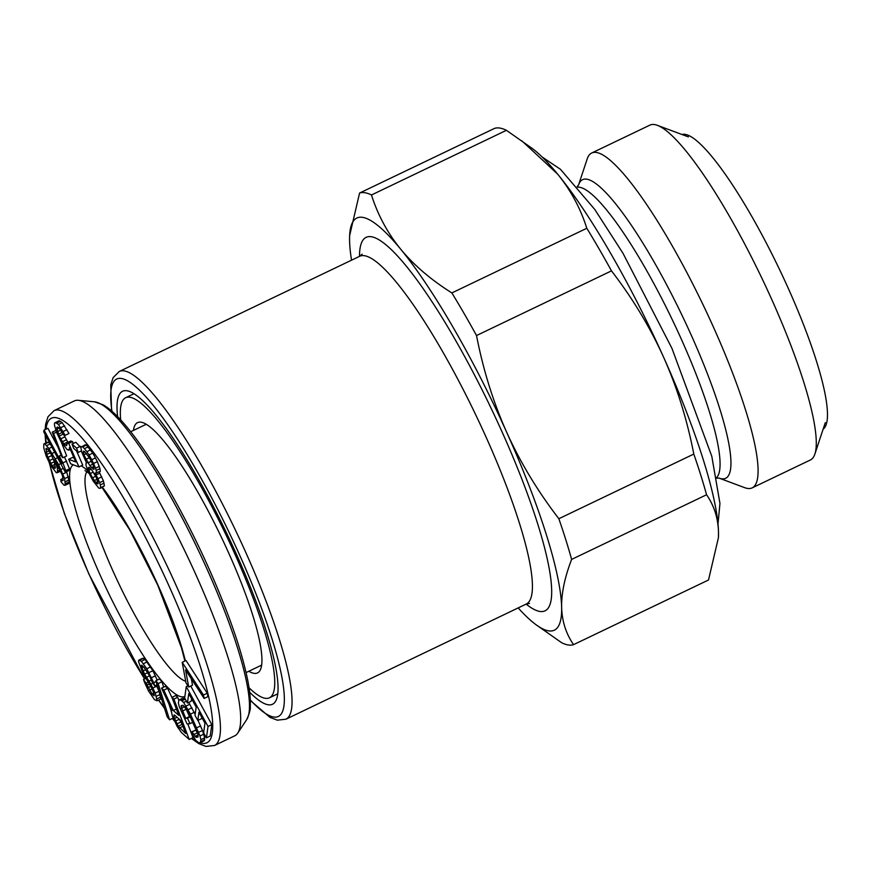 <?xml version="1.0" encoding="UTF-8"?>
<svg xmlns="http://www.w3.org/2000/svg" width="871" height="871" viewBox="0 0 871 871"><rect width="100%" height="100%" fill="white"/><g stroke="black" fill="none" stroke-linecap="round" stroke-linejoin="round"><path stroke-width="1.31" d="M133.437 430.405A138.794 26.043 -115.6 0 1 138.848 422.195A138.794 26.043 -115.6 0 1 141.102 422.195A138.794 26.043 64.4 0 1 223.368 541.424A138.794 26.043 64.4 0 1 258.633 672.183A138.794 26.043 64.4 0 1 253.973 673.327A138.794 26.043 -115.6 0 1 248.834 671.258M120.666 419.887A166.383 31.225 -115.6 0 1 125.642 397.72A166.383 31.225 -115.6 0 1 129.888 397.23A166.383 31.225 64.4 0 1 230.303 544.027A166.383 31.225 64.4 0 1 269.433 697.813A166.383 31.225 64.4 0 1 265.187 698.292A166.383 31.225 -115.6 0 1 249.041 687.796M86.806 462.675L85.957 463.568L86.055 465.56L88.657 472.55L93.197 481.064L98.782 488.119L100.1 488.391L104.411 485.833L103.409 480.857L99.152 471.93M99.838 473.105L96.039 474.924L95.015 473.171L100.307 471.374L99.98 468.642L97.378 461.652L92.838 453.127L86.458 445.07L85.14 444.798L80.818 447.356L81.83 452.332L86.479 462.839M80.851 447.552L75.821 442.261L72.032 444.079L73.665 448.38L78.216 452.419L76.583 448.13L72.032 444.079M73.327 443.459L72.533 441.63L70.812 440.987L67.023 442.806L66.632 445.68L63.801 443.862L59.184 436.077L56.724 427.607L57.312 427.062L58.782 427.617L63.735 434.771L65.194 435.315L58.433 424.46L55.352 422.555L54.525 422.99L54.47 425.244L56.789 432.909L60.807 441.227L67.132 449.643L69.43 449.752L69.473 447.498L75.755 461.946L68.667 459.289L70.627 463.797L78.945 466.921L68.733 443.448L67.023 442.806M78.945 466.921L82.734 465.103L76.594 450.993M74.068 458.07L72.456 457.471L68.667 459.289M65.194 435.315L68.994 433.497L62.233 422.642L59.141 420.737L55.352 422.555M67.938 442.359L61.667 430.96M62.864 457.743L53.556 433.518L52.249 432.147L61.558 456.371L62.864 457.743L66.653 455.925L61.373 442.174M58.139 447.454L47.883 428.26L44.083 430.078L43.692 431.755L65.347 472.267L65.739 470.601L62.897 462.882L59.217 455.99L62.048 463.699L44.083 430.078M65.347 472.267L69.136 470.449L69.528 468.783L64.498 456.959M49.778 443.132L47.589 442.207L43.79 444.025L43.779 447.988L46.076 455.794L50.464 465.081L56.267 472.703L57.432 472.648L57.442 468.685L54.633 459.638L62.364 475.239L63.224 480.269L62.102 480.803L60.807 479.442L61.024 481.815L64.095 485.299L65.26 485.234L64.628 478.615L58.629 464.657L48.896 448.521L44.954 443.96L43.79 444.025M65.26 485.234L69.049 483.416L69.288 481.826L66.61 471.668M204.119 698.455L207.919 696.637L207.276 693.218L186.002 660.49L182.202 662.308L186.002 682.842L188.724 687.023L185.556 669.908L204.119 698.455L203.487 695.036L182.202 662.308M188.724 687.023L192.513 685.205L191.326 678.792M206.405 737.846L208.027 726.447L186.263 686.577L184.641 697.976L187.417 703.06L188.767 693.566L196.182 707.132L195.006 715.374L197.793 720.459L198.958 712.228L204.979 723.257L203.629 732.761L206.405 737.846L210.205 736.028L211.816 724.628L190.76 686.043M197.793 720.459L201.582 718.64L201.767 717.366M187.417 703.06L191.217 701.242L191.576 698.705M184.837 698.335L182.66 698.248L178.86 700.066L178.37 702.951L179.274 706.653L187.069 723.921L189.987 723.649L187.472 718.205L185.708 718.368L181.026 706.49L181.386 705.51L183.139 705.347L187.417 710.627L197.967 734.275L197.859 737.116L196.106 737.28L192.023 731.988L190.847 732.097L195.605 740.176L198.632 742.734L200.384 742.571L200.874 739.686L199.971 735.973L190.466 714.133L183.639 702.462L180.613 699.903L178.86 700.066M195.169 714.264L188.68 702.462M200.384 742.571L204.173 740.753L204.674 737.868L202.475 730.486L197.989 720.361M197.684 733.382L195.812 730.17L190.847 732.097M190.324 716.474L189.508 716.55L185.479 707.59M178.795 700.186L177.684 697.279L175.735 695.548L171.946 697.366L178.795 715.396L173.275 710.486L163.813 690.148L161.549 688.123L171.968 710.475L171.326 711.03L172.306 715.886L177.194 726.49L181.429 732.522L189.225 739.457L173.895 699.097L171.946 697.366M189.225 739.457L193.024 737.639L191.108 732.609M190.901 732.065L187.788 723.855M172.523 698.89L167.613 688.33L165.338 686.304L161.549 688.123M163.628 687.121L161.93 681.764L159.6 678.945L155.811 680.763L167.243 716.975L169.573 719.794L158.141 683.583L155.811 680.763M171.424 711.825L168.963 704.018M157.205 680.088L152.871 670.714L145.109 659.456L142.55 658.324L138.761 660.142L138.489 661.47L143.029 673.61L151.391 687.448L153.862 693.174L154.189 695.777L152.044 693.958L146.121 683.234L143.53 679.478L144.412 682.037L148.473 690.932L154.515 699.685L157.074 700.817L155.278 693.076L150.923 684.203L144.586 674.154L141.233 665.869L141.646 665.183L144.216 667.622L149.54 675.776L152.164 682.145L154.755 685.902L153.732 682.701L146.774 668.754L141.309 661.274L138.761 660.142M157.074 700.817L160.863 698.999L159.066 691.258L156.225 685.205M53.85 460.411L51.008 454.02M182.464 725.064L179.415 719.359M214.516 745.5L234.756 735.81A185.665 34.84 -115.6 0 0 237.761 733.088A185.665 34.84 -115.6 0 0 196.062 575.1A185.665 34.84 64.4 0 0 78.303 400.312A185.665 34.84 64.4 0 0 74.296 400.943L54.056 410.644A185.665 34.84 64.4 0 1 175.822 584.8A185.665 34.84 -115.6 0 1 214.516 745.5L205.959 746.414L198.73 743.594L191.37 738.434M101.711 476.862L97.911 478.68L96.039 474.924M103.409 480.857L99.61 482.676L97.911 478.68M104.085 483.1L100.285 484.918L99.61 482.676M104.411 485.833L100.622 487.651L100.285 484.918M100.1 488.391L100.622 487.651M86.458 445.07L82.658 446.888L81.341 446.616M88.221 446.845L84.433 448.663L82.658 446.888M90.617 449.861L86.817 451.679L84.433 448.663M92.838 453.127L89.038 454.945L86.817 451.679M95.505 457.896L91.705 459.714L89.038 454.945M97.378 461.652L93.578 463.47L91.705 459.714M99.294 466.399L95.505 468.217L93.578 463.47M99.98 468.642L96.18 470.46L95.505 468.217M96.507 473.193L96.18 470.46M89.365 457.678L93.513 465.702L93.894 469.425L89.789 465.626L83.823 454.847L83.442 451.124L84.585 451.635L89.365 457.678M92.468 477.831L88.733 470.318L88.396 467.585L89.321 467.357L92.282 470.634L96.376 477.656L98.173 483.645L97.258 483.873L95.886 482.61L92.468 477.831L95.647 476.306M52.097 465.789L46.729 454.488L46.152 448.336L48.243 449.817L50.975 453.954L54.481 462.174L55.069 468.326L52.097 465.789L55.08 464.352M180.754 720.546L185.643 733.426L178.174 726.218L174.581 718.477L173.928 716.191L173.928 715.058L174.581 715.058L180.754 720.546M84.781 451.82L83.148 452.604M86.479 453.573L83.823 454.847M89.375 457.7L85.924 459.355M91.422 461.205L87.96 462.86M92.805 464.178L89.789 465.626M93.752 466.508L91.379 467.64M94.122 468.25L92.751 468.903M97.095 479.246L94.297 480.596M98.042 481.576L95.886 482.61M98.194 483.416L97.258 483.873M90.007 467.988L88.276 468.816M91.117 469.175L88.733 470.318M93.251 472.104L90.203 473.574M80.372 446.311L76.583 448.13M81.395 450.895L78.216 452.419M72.533 441.63L68.733 443.448M70.279 449.349L69.43 449.752M70.29 449.382L68.602 450.198M60.611 421.281L56.822 423.099M62.233 422.642L58.433 424.46M64.628 425.81L60.839 427.628M66.936 429.708L63.137 431.526M57.617 427.182L56.724 427.607M59.174 427.988L56.778 429.131M60.959 429.991L57.464 431.657M62.2 432.452L58.401 434.27M62.984 434.259L59.184 436.077M64.41 437.068L60.611 438.886M66.076 439.953L62.277 441.771M67.59 442.043L63.801 443.862M67.143 444.188L65.162 445.125M55.929 430.383L52.249 432.147M56.517 432.103L53.556 433.518M61.079 455.098L59.217 455.99M66.697 461.064L62.897 462.882M69.528 468.783L65.739 470.601M48.754 442.141L44.954 443.96M50.202 443.927L46.675 445.614M51.89 447.084L48.896 448.521M54.623 452.212L52.097 453.421M57.573 457.732L55.341 458.799M60.73 463.644L58.629 464.657M63.267 468.38L61.035 469.447M66.817 472.126L63.017 473.944M68.428 476.796L64.628 478.615M69.114 479.932L65.314 481.75M69.288 481.826L65.499 483.645M63.05 478.375L60.807 479.442M63.224 480.269L62.102 480.803M57.736 465.081L56.757 465.55M59.206 467.836L57.442 468.685M60.186 469.839L57.671 471.048M60.741 471.059L57.432 472.648M55.309 466.725L53.436 467.618M55.396 467.673L54.274 468.206M46.936 448.456L45.825 448.99M49.048 450.906L46.13 452.299M50.278 452.789L46.729 454.488M51.585 455.631L47.796 457.449M53.066 458.886L49.266 460.705M54.329 461.739L50.703 463.481M207.276 693.218L203.487 695.036M187.918 685.782L186.263 686.577M211.816 724.628L208.027 726.447M184.412 698.085L180.613 699.903M185.283 699.152L182.017 700.72M186.372 701.155L183.639 702.462M189.889 704.203L186.1 706.022M191.968 707.796L188.169 709.615M194.266 712.315L190.466 714.133M200.57 725.935L196.781 727.753M202.475 730.486L198.686 732.304M203.77 734.155L199.971 735.973M204.674 737.868L200.874 739.686M204.729 739.751L200.94 741.569M195.812 730.17L192.023 731.988M197.271 732.87L193.471 734.688M198.055 734.939L194.908 736.452M198.163 736.3L196.106 737.28M183.248 705.423L181.026 706.49M184.761 706.697L181.277 708.363M186.144 709.288L182.344 711.106M189.508 716.55L185.708 718.368M190.466 716.768L187.472 718.205M192.992 722.211L189.987 723.649M176.367 709.005L173.275 710.486M177.684 697.279L173.895 699.097M167.613 688.33L163.813 690.148M175.18 715.592L173.928 716.191M177.085 717.29L174.581 718.477M179.306 719.261L175.561 721.057M180.667 722.103L176.867 723.921M181.963 724.4L178.174 726.218M182.932 726.283L179.47 727.938M161.93 681.764L158.141 683.583M173.144 718.085L169.573 719.794M145.686 678.444L143.53 679.478M148.114 682.276L146.121 683.234M149.289 683.975L146.851 685.15M150.77 686.37L148.016 687.687M152.131 688.928L149.453 690.213M153.84 693.098L152.044 693.958M154.167 694.72L153.187 695.189M143.682 658.247L139.883 660.066M145.109 659.456L141.309 661.274M147.112 661.938L143.323 663.756M150.563 666.936L146.774 668.754M152.871 670.714L149.083 672.532M155.474 675.776L151.685 677.594M156.061 681.579L153.732 682.701M157.074 684.791L154.755 685.902M142.104 665.455L141.233 665.869M143.595 666.892L141.679 667.807M145.653 669.712L142.996 670.986M147.689 672.673L144.586 674.154M149.562 675.82L146.459 677.3M151.402 679.924L149.05 681.057M152.926 683.245L150.923 684.203M156.747 686.174L152.948 687.992M159.066 691.258L155.278 693.076M160.101 694.47L156.301 696.288M160.7 697.05L156.9 698.869M359.571 193.057L494.532 128.385A249.933 46.903 64.4 0 1 499.9 128.07A249.933 46.903 64.4 0 1 506.421 130.312L371.471 194.984A249.933 46.903 -115.6 0 0 364.938 192.731A249.933 46.903 -115.6 0 0 359.571 193.057L349.641 235.573M371.471 194.984C377.829 215.006 387.573 233.08 400.704 249.204A228.507 42.886 -115.6 0 0 362.695 217.369A228.507 42.886 -115.6 0 0 349.63 235.78A228.507 42.886 -115.6 0 0 349.587 240.919A228.507 42.886 64.4 0 0 351.536 260.179M518.169 607.925A228.507 42.886 -115.6 0 0 535.992 624.692A228.507 42.886 -115.6 0 0 548.523 630.844A228.507 42.886 -115.6 0 0 561.632 607.283C562.024 621.252 565.998 633.707 573.553 644.649L708.515 579.988L718.433 537.647L718.499 532.116A228.507 42.886 64.4 0 1 718.455 537.255A228.507 42.886 64.4 0 1 718.444 537.461M573.553 644.649A249.933 46.903 -115.6 0 1 568.186 644.965A249.933 46.903 -115.6 0 1 561.664 642.722L535.992 624.692M249.639 692.216A173.525 32.565 -115.6 0 0 268.094 704.759A173.525 32.565 -115.6 0 0 274.354 702.919A173.525 32.565 -115.6 0 0 229.193 538.507A173.525 32.565 -115.6 0 0 126.981 390.774A173.525 32.565 -115.6 0 0 124.738 390.687A173.525 32.565 -115.6 0 0 117.596 416.654M578.584 184.902L587.174 158.979A185.665 34.84 64.4 0 1 591.703 153.013L649.897 125.13A185.665 34.84 64.4 0 1 654.633 124.586A185.665 34.84 64.4 0 1 657.376 125.337A185.665 34.84 64.4 0 1 761.548 277.501A185.665 34.84 64.4 0 1 814.886 454.031A185.665 34.84 64.4 0 1 810.357 459.997L752.163 487.88A185.665 34.84 64.4 0 1 747.427 488.413A185.665 34.84 64.4 0 1 744.683 487.673L719.087 478.125A165.566 31.073 -115.6 0 0 721.449 478.767A165.566 31.073 64.4 0 0 691.171 334.976A165.566 31.073 64.4 0 0 586.814 179.186A165.566 31.073 -115.6 0 0 578.584 184.892M591.703 153.013A185.665 34.84 64.4 0 1 596.439 152.469A185.665 34.84 64.4 0 1 708.493 316.271A185.665 34.84 64.4 0 1 752.163 487.88M506.421 130.312L532.094 148.342A228.507 42.886 64.4 0 1 557.571 174.037A228.507 42.886 64.4 0 1 663.604 357.219A228.507 42.886 64.4 0 1 718.499 532.116C718.107 518.147 714.133 505.692 706.577 494.75A249.933 46.903 -115.6 0 0 693.806 454.063L558.855 518.724A249.933 46.903 -115.6 0 1 571.626 559.411C564.724 577.288 561.392 593.238 561.632 607.283A228.507 42.886 64.4 0 0 506.737 432.386C520.335 462.457 537.712 491.233 558.855 518.724M521.816 140.808L557.571 174.037C570.712 190.172 580.456 208.245 586.814 228.267A249.933 46.903 -115.6 0 1 611.486 270.87C632.629 298.372 650.006 327.158 663.604 357.219C677.061 387.355 687.121 419.637 693.806 454.063M706.577 494.75L571.626 559.411M611.486 270.87L476.524 335.542A249.933 46.903 -115.6 0 0 451.864 292.928L586.814 228.267M476.524 335.542C483.209 369.968 493.28 402.25 506.737 432.386A228.507 42.886 64.4 0 0 400.704 249.204C413.997 265.263 431.047 279.841 451.864 292.928M823.139 429.142A163.454 30.681 -115.6 0 0 782.681 276.151A163.454 30.681 -115.6 0 0 685.172 134.374L683.615 135.114L685.172 134.374A163.454 30.681 -115.6 0 0 681.949 134.493M144.651 678.945A179.949 33.773 -115.6 0 1 88.962 573.978A179.949 33.773 64.4 0 1 49.56 463.285M46.152 442.893A179.949 33.773 64.4 0 1 45.717 435.544M46 429.163A179.949 33.773 64.4 0 1 169.486 587.021A179.949 33.773 -115.6 0 1 199.851 742.615M158.707 700.044A179.949 33.773 -115.6 0 0 164.369 707.851M172.567 718.368A179.949 33.773 -115.6 0 0 173.917 719.99M192.045 738.107A179.949 33.773 -115.6 0 0 196.345 740.971M73.284 464.798A128.538 24.127 64.4 0 0 100.47 575.84A128.538 24.127 -115.6 0 0 184.87 696.365M185.338 660.806A128.538 24.127 -115.6 0 0 157.978 585.16A128.538 24.127 64.4 0 0 102.43 487.27M81.21 465.833A128.538 24.127 64.4 0 1 88.025 470.993M185.719 681.296A117.106 21.982 -115.6 0 1 113.143 571.409A117.106 21.982 64.4 0 1 86.893 471.679M246.689 719.609C249.498 713.251 250.696 708.972 250.26 706.762C250.674 699.685 249.792 690.703 247.636 679.826C241.398 649.505 228.322 612.041 208.43 567.435C183.422 511.549 151.075 455.827 126.633 426.725C117.814 416.098 110.007 408.804 103.203 404.852L94.395 401.792A177.314 33.283 64.4 0 1 206.873 568.73A177.314 33.283 -115.6 0 1 246.689 719.609L237.761 733.088M250.315 700.48L269.945 717.356L277.305 720.165L285.917 719.206A192.807 36.19 -115.6 0 0 246.569 554.196A192.807 36.19 -115.6 0 0 245.731 552.323A192.807 36.19 -115.6 0 0 119.283 371.471L359.647 256.292L362.129 254.18M250.293 699.936A187.091 35.112 -115.6 0 0 240.211 556.351A187.091 35.112 -115.6 0 0 239.394 554.544A187.091 35.112 -115.6 0 0 147.123 398.156A187.091 35.112 -115.6 0 0 111.978 411.308M529.481 603.429L526.269 604.038A192.807 36.19 -115.6 0 0 486.933 439.017A192.807 36.19 -115.6 0 0 486.094 437.155A192.807 36.19 -115.6 0 0 359.647 256.292M526.138 604.104A207.08 38.868 -115.6 0 0 502.839 433.616A207.08 38.868 -115.6 0 0 501.936 431.613A207.08 38.868 -115.6 0 0 359.505 256.357M716.713 477.471A161.385 30.289 64.4 0 0 674.492 324.35A161.385 30.289 64.4 0 0 579.563 187.254A161.385 30.289 -115.6 0 0 577.604 187.156M125.642 397.72L133.982 393.725M269.433 697.813L277.773 693.817M54.056 410.644L47.992 416.741L45.662 424.144L45.118 429.588M45.085 434.368L45.738 443.089M49.114 462.381L64.345 513.455L88.809 573.891L144.521 678.999M174.342 720.927L172.327 718.477M164.554 708.45L158.533 700.121M84.966 470.569L89.071 473.367M102.005 487.477L129.692 529.808L157.684 584.985L181.527 648.024L184.902 661.013M146.241 424.275L130.683 431.733M261.648 665.117L246.09 672.575M94.395 401.792L78.303 400.312M688.395 136.899L657.376 125.337M825.305 422.609L814.886 454.031M578.551 184.979L577.157 186.623M719.011 478.103L716.855 478.157M111.575 410.949L110.759 384.862L113.121 377.622L119.283 371.471M526.269 604.038L285.917 719.206M542.143 156.998L560.434 169.279L594.795 209.476L623.015 253.319L671.944 348.356L711.803 456.317L719.947 503.384L718.009 524.004"/></g></svg>
